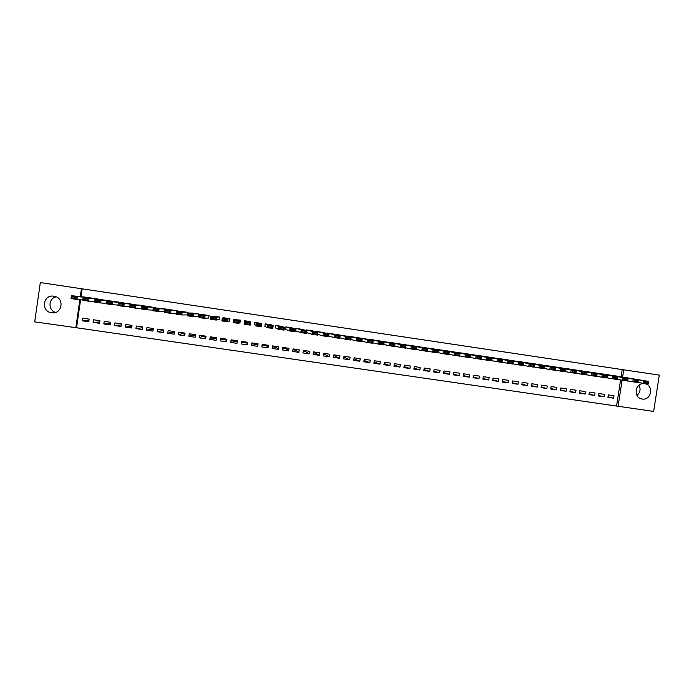 <?xml version="1.0" encoding="UTF-8"?>
<svg xmlns="http://www.w3.org/2000/svg" width="694" height="694" viewBox="0 0 694 694"><rect width="100%" height="100%" fill="white"/><g stroke="black" fill="none" stroke-linecap="round" stroke-linejoin="round"><path stroke-width="1.04" d="M53.906 296.199L54.045 296.225C64.846 297.596 62.391 314.573 51.66 312.751L51.538 312.734C40.521 311.537 43.002 294.178 53.906 296.199M639.001 385.196C640.9 389.1 640.224 392.5 636.971 395.407M644.587 383.687C654.078 384.719 651.588 400.768 642.21 399.024L641.672 398.92C632.98 397.367 635.184 382.698 643.971 383.626L644.587 383.687M80.582 299.756L76.557 327.759L618.085 406.276L622.119 380.199M76.557 327.759L34.7 321.869L40.313 282.579L81.441 288.73L80.313 296.624M621.087 376.79L622.206 369.581L659.3 375.124L653.653 411.421L618.085 406.276M142.175 326.874L142.044 327.802L135.929 328.626L136.302 326.015L142.695 326.943L142.313 329.555L135.929 328.626M142.556 327.872L142.044 327.802M152.22 328.34L152.081 329.26L146.564 330.171L146.946 327.568L153.313 328.496L152.94 331.099L146.564 330.171M153.183 329.424L152.081 329.26M162.24 329.797L162.101 330.726L157.182 331.715L157.555 329.112L163.914 330.04L163.532 332.643L157.182 331.715M163.784 330.969L162.101 330.726M172.233 331.255L172.095 332.183L167.766 333.259L168.148 330.665L174.48 331.585L174.107 334.187L167.766 333.259M174.35 332.513L172.095 332.183M182.201 332.712L182.062 333.632L178.323 334.803L178.705 332.2L185.029 333.129L184.647 335.723L178.323 334.803M184.89 334.048L182.062 333.632M192.143 334.161L192.012 335.089L188.855 336.33L189.236 333.736L195.543 334.664L195.161 337.249L188.855 336.33M195.413 335.584L192.012 335.089M202.067 335.61L201.928 336.529L199.36 337.865L199.742 335.271L206.031 336.191L205.65 338.776L199.36 337.865M205.901 337.111L201.928 336.529M211.965 337.058L211.826 337.978L209.84 339.392L210.221 336.807L216.493 337.718L216.112 340.303L209.84 339.392M216.363 338.637L211.826 337.978M221.837 338.499L220.293 340.91L220.675 338.325L226.929 339.245L226.548 341.821L220.293 340.91M226.791 340.155L221.698 339.418M231.683 339.939L230.72 342.428L231.093 339.852L237.339 340.763L236.958 343.339L230.72 342.428M237.201 341.674L231.544 340.849M241.503 341.37L241.113 343.946L241.495 341.37L247.723 342.281L247.342 344.849L241.113 343.946M247.394 342.229L247.255 343.14L241.373 342.289M257.179 343.66L257.04 344.571L251.731 343.799M266.938 345.083L266.808 345.994L262.072 345.308M276.68 346.506L276.542 347.416L272.395 346.809M286.396 347.92L286.258 348.83L282.684 348.31M296.086 349.334L295.956 350.244L292.946 349.811M305.759 350.748L305.62 351.658L303.191 351.303M315.406 352.153L315.267 353.064L313.402 352.795M325.026 353.558L324.896 354.469L323.586 354.278M334.629 354.964L334.491 355.866L333.753 355.762M344.207 356.36L343.886 357.237M244.54 320.758L244.184 323.196M99.537 323.326L99.91 320.697L93.456 319.761L93.083 322.38L99.537 323.326M102.903 299.964L96.483 298.758M120.982 326.449L121.355 323.829L114.935 322.892L114.562 325.512L120.982 326.449M124.347 303.191L117.963 301.977M145.671 306.427L139.329 305.126M166.881 309.68L166.942 309.229L160.583 308.327M198.05 313.844L193.678 313.853L193.262 316.681L187.527 315.831L188.057 312.361L181.724 311.485M187.658 314.955L187.154 314.885M208.157 317.999L208.686 318.078L209.059 315.484L202.761 314.634M229.063 321.096L229.584 321.175L229.957 318.589L223.676 317.835M250.352 324.211L250.751 321.678L244.522 320.749L244.149 323.335L244.661 323.404M268.023 347.859L268.404 345.3L262.211 344.389L261.829 346.957L268.023 347.859L266.808 345.994M271.415 324.887L265.238 323.829L264.865 326.406L265.377 326.475M288.6 350.86L288.982 348.301L282.822 347.399L282.441 349.958L288.6 350.86L286.258 348.83M292.001 327.889L285.85 326.891L285.468 329.459L285.989 329.537M309.073 353.845L309.455 351.285L303.321 350.392L302.948 352.951L309.073 353.845L305.62 351.658M312.482 330.899L306.358 329.936L306.271 330.5M329.442 356.811L329.824 354.261L323.725 353.367L323.343 355.918L329.442 356.811L324.896 354.469M332.851 333.918L326.701 333.38M349.715 359.761L350.088 357.219L344.024 356.334L343.643 358.876L349.715 359.761L344.068 357.263M353.125 336.92L347.009 336.312M369.876 362.702L370.258 360.16L364.22 359.284L363.838 361.817L369.876 362.702L364.055 360.403M373.285 339.913L367.213 339.253M389.941 365.617L390.323 363.092L384.311 362.216L383.929 364.74L389.941 365.617L384.112 363.526M393.351 342.888L387.313 342.203M409.902 368.531L410.284 366.007L404.307 365.131L403.925 367.655L409.902 368.531L404.09 366.588M413.32 345.855L407.309 345.144M429.768 371.42L430.15 368.904L424.199 368.037L423.817 370.553L429.768 371.42L423.965 369.598M433.177 348.796L427.209 348.076M449.53 374.3L449.912 371.793L443.995 370.926L443.613 373.433L449.53 374.3L443.744 372.583M452.948 351.737L447.005 350.999M469.196 377.163L469.578 374.665L463.687 373.806L463.306 376.304L469.196 377.163L463.427 375.523M472.614 354.651L466.698 353.905M488.767 380.017L489.14 377.519L483.284 376.66L482.903 379.158L488.767 380.017L483.015 378.447M492.176 357.557L486.303 356.803M508.234 382.845L508.615 380.364L502.786 379.505L502.404 382.004L508.234 382.845L502.499 381.344M511.651 360.455L505.805 359.692M527.605 385.673L527.987 383.192L522.183 382.342L521.81 384.823L527.605 385.673L521.897 384.216M531.023 363.326L525.211 362.563M546.889 388.475L547.271 386.003L541.494 385.161L541.112 387.634L546.889 388.475L541.199 387.07M550.307 366.198L544.512 365.426M566.07 391.277L566.451 388.805L560.709 387.963L560.327 390.436L566.07 391.277L560.405 389.907M569.488 369.043L563.728 368.271M585.163 394.053L585.545 391.589L579.828 390.757L579.447 393.22L585.163 394.053L579.525 392.717M588.581 371.88L582.847 371.108M604.162 396.821L604.535 394.366L598.853 393.533L598.471 395.988L604.162 396.821L598.54 395.519M607.58 374.699L601.871 373.927M622.206 369.581L82.152 288.834L81.025 296.694M616.584 405.903L620.601 379.93M617.035 376.105L611.353 375.333M613.626 398.2L613.999 395.745L608.326 394.912L607.944 397.376L613.626 398.2L608.022 396.916M598.089 373.294L592.372 372.522M594.671 395.441L595.053 392.978L589.345 392.145L588.972 394.608L594.671 395.441L589.041 394.123M579.048 370.466L573.305 369.694M575.63 392.665L576.011 390.202L570.277 389.36L569.895 391.832L575.63 392.665L569.974 391.312M559.911 367.62L554.133 366.848M556.493 389.881L556.874 387.408L551.114 386.567L550.732 389.039L556.493 389.881L550.819 388.484M540.678 364.766L534.874 363.994M537.26 387.079L537.642 384.597L531.856 383.756L531.474 386.237L537.26 387.079L531.561 385.647M521.35 361.895L515.521 361.132M517.932 384.259L518.314 381.778L512.493 380.928L512.12 383.418L517.932 384.259L512.215 382.784M501.927 359.006L496.063 358.251M498.509 381.431L498.891 378.941L493.044 378.091L492.662 380.581L498.509 381.431L492.766 379.896M482.408 356.109L476.518 355.354M478.99 378.586L479.372 376.087L473.499 375.237L473.117 377.736L478.99 378.586L473.23 376.989M462.794 353.194L456.869 352.457M459.376 375.732L459.758 373.225L453.85 372.366L453.468 374.873L459.376 375.732L453.598 374.057M443.076 350.27L437.116 349.533M439.658 372.86L440.039 370.353L434.106 369.486L433.724 372.001L439.658 372.86L433.863 371.099M423.262 347.33L417.276 346.61M419.844 369.971L420.226 367.456L414.266 366.588L413.884 369.104L419.844 369.971L414.04 368.098M403.344 344.371L397.324 343.669M399.935 367.074L400.317 364.55L394.322 363.673L393.94 366.206L399.935 367.074L394.114 365.061M383.331 341.405L377.276 340.728M379.922 364.159L380.303 361.626L374.274 360.75L373.901 363.283L379.922 364.159L374.092 361.973M363.222 338.42L357.124 337.778M359.804 361.227L360.186 358.694L354.131 357.809L353.758 360.351L359.804 361.227L353.983 358.807M343.001 335.419L336.868 334.846M339.592 358.286L339.973 355.744L333.883 354.851L333.51 357.401L339.592 358.286L334.491 355.866M322.684 332.409L316.568 331.454L316.499 331.932M319.275 355.328L319.656 352.778L313.541 351.884L313.159 354.434L319.275 355.328L315.267 353.064M302.254 329.39L296.121 328.418L295.739 330.977L296.251 331.055M298.854 352.352L299.227 349.793L293.085 348.9L292.703 351.459L298.854 352.352L295.956 350.244M281.721 326.38L275.561 325.365L275.18 327.932L275.692 328.01M278.329 349.36L278.702 346.8L272.525 345.898L272.152 348.466L278.329 349.36L276.542 347.416M261.074 323.447L254.898 322.294L254.516 324.87L255.036 324.948M257.691 346.358L258.073 343.79L251.861 342.879L251.488 345.456L257.691 346.358L257.04 344.571M239.473 322.641L239.994 322.71L240.367 320.134L234.078 319.57M218.627 319.544L219.148 319.622L219.521 317.037L213.232 316.221M197.669 316.438L198.198 316.516L198.571 313.922L192.255 313.063M177.438 311.328L177.517 310.799L171.166 309.906M156.289 308.049L149.965 306.748M135.018 304.813L128.659 303.573M131.66 328.002L132.042 325.391L125.631 324.454L125.258 327.065L131.66 328.002M113.634 301.578L107.24 300.355M110.268 324.887L110.65 322.268L104.213 321.331L103.831 323.951L110.268 324.887M92.146 298.351L85.7 297.153M88.771 321.756L89.153 319.127L82.681 318.182L82.3 320.81L88.771 321.756M79.871 299.695L75.828 327.82M82.152 288.834L81.441 288.73M622.613 377.042L623.733 369.807M229.896 318.581L229.549 321.027M240.011 322.571L239.56 322.51L239.994 320.081M250.23 321.6L250.222 325.122L244.566 324.28L244.878 321.929L244.687 323.257L244.149 323.335M275.258 327.802L278.407 329.294L278.815 326.492L284.427 327.325L284.011 330.127L278.407 329.294L279.422 328.6L283.352 329.182L283.516 328.062L279.587 327.481L279.422 328.6M55.546 312.395C47.86 310.175 48.311 298.316 56.145 296.841M247.255 343.14L247.342 344.849M131.903 326.336L125.258 327.065M121.198 324.922L114.562 325.512M110.476 323.473L103.831 323.951M99.728 322.007L93.083 322.38M88.945 320.524L82.3 320.81M616.567 376.027L648.604 381.405L648.187 384.068L643.069 383.314L643.485 380.642L648.604 381.405L648.283 382.186L644.7 381.657L644.526 382.724L648.118 383.253L648.283 382.186M637.968 382.42L643.069 383.314L644.526 382.724M611.839 375.324L643.485 380.642L644.7 381.657M648.187 384.068L648.118 383.253M607.103 374.621L638.359 379.878L637.942 382.559L632.815 381.795L633.232 379.124L638.359 379.878L638.029 380.668L634.429 380.13L634.264 381.206L637.864 381.735L638.029 380.668M627.697 380.893L632.815 381.795L634.264 381.206M602.366 373.919L633.232 379.124L634.429 380.13M637.942 382.559L637.864 381.735M597.612 373.207L628.087 378.36L627.68 381.032L622.535 380.269L622.943 377.597L628.087 378.36L627.74 379.141L624.14 378.603L623.967 379.679L627.576 380.208L627.74 379.141M617.4 379.366L622.535 380.269L623.967 379.679M592.858 372.505L622.943 377.597L624.14 378.603M627.68 381.032L627.576 380.208M588.104 371.802L617.799 376.825L617.382 379.505L612.221 378.742L612.637 376.061L617.799 376.825L617.434 377.605L613.817 377.076L613.652 378.143L617.261 378.681L617.434 377.605M607.085 377.831L612.221 378.742L613.652 378.143M583.342 371.09L612.637 376.061L613.817 377.076M617.382 379.505L617.261 378.681M578.57 370.379L607.476 375.298L607.059 377.978L601.889 377.215L602.305 374.526L607.476 375.298L607.094 376.079L603.468 375.541L603.303 376.616L606.929 377.154L607.094 376.079M596.727 376.295L601.889 377.215L603.303 376.616M573.791 369.668L602.305 374.526L603.468 375.541M607.059 377.978L606.929 377.154M569.011 368.965L597.126 373.762L596.71 376.443L591.522 375.68L591.939 372.99L597.126 373.762L596.727 374.534L593.092 373.997L592.928 375.072L596.562 375.61L596.727 374.534M586.352 374.751L591.522 375.68L592.928 375.072M564.222 368.254L591.939 372.99L593.092 373.997M596.71 376.443L596.562 375.61M559.433 367.542L586.742 372.218L586.326 374.907L581.13 374.135L581.546 371.446L586.742 372.218L586.326 372.99L582.682 372.452L582.518 373.528L586.161 374.075L586.326 372.99M575.951 373.207L581.13 374.135L582.518 373.528M554.627 366.822L581.546 371.446L582.682 372.452M586.326 374.907L586.161 374.075M549.822 366.111L576.341 370.674L575.925 373.363L570.711 372.591L571.127 369.902L576.341 370.674L575.907 371.446L572.255 370.908L572.09 371.984L575.742 372.531L575.907 371.446M565.515 371.654L570.711 372.591L572.09 371.984M545.016 365.4L571.127 369.902L572.255 370.908M575.925 373.363L575.742 372.531M540.192 364.68L565.905 369.121L565.489 371.819L560.266 371.047L560.674 368.349L565.905 369.121L565.454 369.893L561.793 369.355L561.628 370.431L565.289 370.978L565.454 369.893M555.053 370.102L560.266 371.047L561.628 370.431M535.369 363.96L560.674 368.349L561.793 369.355M565.489 371.819L565.289 370.978M530.546 363.248L555.443 367.568L555.026 370.275L549.787 369.494L550.203 366.788L555.443 367.568L554.974 368.341L551.305 367.794L551.14 368.878L554.81 369.425L554.974 368.341M544.564 368.54L549.787 369.494L551.14 368.878M525.705 362.528L550.203 366.788L551.305 367.794M555.026 370.275L554.81 369.425M520.864 361.808L544.955 366.016L544.538 368.714L539.281 367.941L539.698 365.235L544.955 366.016L544.469 366.779L540.791 366.232L540.617 367.317L544.304 367.863L544.469 366.779M534.05 366.97L539.281 367.941L540.617 367.317M516.024 361.088L539.698 365.235L540.791 366.232M544.538 368.714L544.304 367.863M511.166 360.368L534.432 364.454L534.016 367.161L528.75 366.38L529.166 363.665L534.432 364.454L533.938 365.218L530.242 364.671L530.077 365.755L533.773 366.302L533.938 365.218M523.502 365.4L528.75 366.38L530.077 365.755M506.308 359.648L529.166 363.665L530.242 364.671M534.016 367.161L533.773 366.302M501.441 358.919L523.883 362.884L523.476 365.599L518.184 364.81L518.6 362.103L523.883 362.884L523.371 363.656L519.667 363.101L519.502 364.194L523.207 364.74L523.371 363.656M512.927 363.829L518.184 364.81L519.502 364.194M496.574 358.199L518.6 362.103L519.667 363.101M523.476 365.599L523.207 364.74M491.69 357.471L513.308 361.314L512.892 364.029L507.6 363.248L508.008 360.524L513.308 361.314L512.779 362.077L509.066 361.531L508.902 362.615L512.614 363.17L512.779 362.077M502.326 362.251L507.6 363.248L508.902 362.615M486.806 356.751L508.008 360.524L509.066 361.531M512.892 364.029L512.614 363.17M481.922 356.022L502.708 359.735L502.291 362.459L496.982 361.669L497.39 358.954L502.708 359.735L502.161 360.507L498.431 359.952L498.266 361.045L501.996 361.591L502.161 360.507M491.69 360.663L496.982 361.669L498.266 361.045M477.021 355.293L497.39 358.954L498.431 359.952M502.291 362.459L501.996 361.591M472.12 354.565L492.072 358.156L491.656 360.88L486.329 360.099L486.746 357.367L492.072 358.156L491.508 358.928L487.778 358.373L487.604 359.466L491.343 360.013L491.508 358.928M481.029 359.076L486.329 360.099L487.604 359.466M467.218 353.836L486.746 357.367L487.778 358.373M491.656 360.88L491.343 360.013M462.299 353.107L481.41 356.577L480.994 359.301L475.659 358.512L476.067 355.788L481.41 356.577L480.829 357.341L477.082 356.785L476.917 357.878L480.664 358.434L480.829 357.341M470.341 357.479L475.659 358.512L476.917 357.878M457.381 352.379L476.067 355.788L477.082 356.785M480.994 359.301L480.664 358.434M452.453 351.641L470.723 354.99L470.306 357.722L464.954 356.924L465.362 354.192L470.723 354.99L470.124 355.753L466.368 355.198L466.203 356.291L469.959 356.846L470.124 355.753M459.628 355.883L464.954 356.924L466.203 356.291M447.526 350.912L465.362 354.192L466.368 355.198M470.306 357.722L469.959 356.846M442.581 350.175L460.001 353.393L459.584 356.135L454.214 355.337L454.631 352.604L460.001 353.393L459.385 354.157L455.62 353.602L455.455 354.695L459.22 355.25L459.385 354.157M448.879 354.27L454.214 355.337L455.455 354.695M437.636 349.446L454.631 352.604L455.62 353.602M459.584 356.135L459.22 355.25M432.692 348.709L449.252 351.797L448.836 354.539L443.449 353.74L443.865 350.999L449.252 351.797L448.619 352.561L444.845 351.997L444.681 353.099L448.454 353.654L448.619 352.561M438.105 352.665L443.449 353.74L444.681 353.099M427.73 347.972L443.865 350.999L444.845 351.997M448.836 354.539L448.454 353.654M422.767 347.234L438.478 350.201L438.061 352.942L432.657 352.144L433.073 349.403L438.478 350.201L437.819 350.956L434.036 350.401L433.871 351.494L437.654 352.058L437.819 350.956M427.296 351.043L432.657 352.144L433.871 351.494M417.797 346.497L433.073 349.403L434.036 350.401M438.061 352.942L437.654 352.058M412.826 345.759L427.669 348.596L427.252 351.346L421.839 350.539L422.247 347.789L427.669 348.596L426.992 349.351L423.201 348.787L423.036 349.889L426.827 350.453L426.992 349.351M416.461 349.42L421.839 350.539L423.036 349.889M407.838 345.013L422.247 347.789L423.201 348.787M427.252 351.346L426.827 350.453M402.85 344.276L416.825 346.983L416.417 349.741L410.987 348.935L411.403 346.185L416.825 346.983L416.14 347.737L412.331 347.173L412.167 348.275L415.975 348.848L416.14 347.737M405.6 347.789L410.987 348.935L412.167 348.275M397.853 343.53L411.403 346.185L412.331 347.173M416.417 349.741L415.975 348.848M392.856 342.793L405.964 345.369L405.548 348.128L400.1 347.321L400.516 344.562L405.964 345.369L405.253 346.124L401.436 345.56L401.271 346.662L405.088 347.234L405.253 346.124M394.704 346.15L400.1 347.321L401.271 346.662M387.851 342.047L400.516 344.562L401.436 345.56M405.548 348.128L405.088 347.234M382.836 341.301L395.068 343.756L394.652 346.514L389.195 345.707L389.603 342.949L395.068 343.756L394.339 344.51L390.514 343.938L390.349 345.048L394.175 345.612L394.339 344.51M383.782 344.502L389.195 345.707L390.349 345.048M377.814 340.554L389.603 342.949L390.514 343.938M394.652 346.514L394.175 345.612M372.791 339.808L384.138 342.133L383.721 344.892L378.247 344.085L378.664 341.318L384.138 342.133L383.4 342.879L379.557 342.316L379.392 343.417L383.227 343.99L383.4 342.879M372.834 342.845L378.247 344.085L379.392 343.417M367.759 339.062L378.664 341.318L379.557 342.316M383.721 344.892L383.227 343.99M362.719 338.316L373.181 340.502L372.765 343.27L367.273 342.463L367.69 339.687L373.181 340.502L372.418 341.257L368.575 340.685L368.41 341.795L372.253 342.359L372.418 341.257M361.852 341.179L367.273 342.463L368.41 341.795M357.67 337.562L367.69 339.687L368.575 340.685M372.765 343.27L372.253 342.359M352.621 336.816L362.19 338.872L361.782 341.648L356.274 340.832L356.69 338.056L362.19 338.872L361.418 339.618L357.557 339.045L357.393 340.155L361.253 340.728L361.418 339.618M350.843 339.496L356.274 340.832L357.393 340.155M347.564 336.061L356.69 338.056L357.557 339.045M361.782 341.648L361.253 340.728M342.498 335.306L351.173 337.241L350.765 340.017L345.239 339.192L345.655 336.417L351.173 337.241L350.383 337.987L346.514 337.405L346.341 338.525L350.218 339.097L350.383 337.987M339.8 337.805L345.239 339.192L346.341 338.525M337.431 334.551L345.655 336.417L346.514 337.405M350.765 340.017L350.218 339.097M332.348 333.805L340.129 335.601L339.713 338.377L334.178 337.553L334.595 334.777L340.129 335.601L339.314 336.338L335.436 335.766L335.271 336.876L339.149 337.458L339.314 336.338M328.73 336.096L334.178 337.553L335.271 336.876M327.264 333.042L334.595 334.777L335.436 335.766M339.713 338.377L339.149 337.458M322.181 332.287L329.051 333.953L328.635 336.737L323.083 335.913L323.499 333.129L329.051 333.953L328.219 334.699L324.324 334.118L324.159 335.237L328.054 335.809L328.219 334.699M317.635 334.352L323.083 335.913L324.159 335.237M317.08 331.532L323.499 333.129L324.324 334.118M328.635 336.737L328.054 335.809M311.979 330.778L317.939 332.305L317.531 335.089L311.962 334.265L312.378 331.48L317.939 332.305L317.089 333.042L313.185 332.461L313.02 333.58L316.924 334.161L317.089 333.042M306.514 332.582L311.962 334.265L313.02 333.58M306.869 330.014L312.378 331.48L313.185 332.461M317.531 335.089L316.924 334.161M301.751 329.251L306.8 330.648L306.384 333.441L300.806 332.608L301.222 329.824L306.8 330.648L305.933 331.385L302.02 330.804L301.855 331.923L305.768 332.504L305.933 331.385M295.748 330.882L300.806 332.608L301.855 331.923M296.633 328.496L301.222 329.824L302.02 330.804M306.384 333.441L305.768 332.504M291.497 327.733L295.627 328.991L295.219 331.784L289.624 330.951L290.031 328.158L295.627 328.991L294.742 329.728L290.821 329.147L290.647 330.266L294.577 330.847L294.742 329.728M285.494 329.338L289.624 330.951L290.647 330.266M286.362 326.969L290.031 328.158L290.821 329.147M295.219 331.784L294.577 330.847M281.226 326.206L284.427 327.325L283.516 328.062M275.327 326.935L275.232 327.785M276.073 325.443L278.815 326.492L279.587 327.481M284.011 330.127L283.352 329.182M270.92 324.671L273.193 325.659L272.785 328.462L267.155 327.629L267.572 324.827L273.193 325.659L272.265 326.397L268.318 325.807L268.153 326.935L272.1 327.516L272.265 326.397M265.073 324.966L265.073 326.284L267.155 327.629L268.153 326.935M265.759 323.907L268.318 325.807M272.785 328.462L272.1 327.516M260.588 323.135L261.933 323.985L261.517 326.796L255.878 325.954L256.286 323.152L261.933 323.985L260.987 324.723L257.023 324.133L256.858 325.26L260.823 325.842L260.987 324.723M254.733 324.757L254.95 323.43L254.889 324.775L255.878 325.954L256.858 325.26M255.418 322.372L257.023 324.133M254.715 324.757L255.097 322.32M261.517 326.796L260.823 325.842M245.537 323.578L244.566 324.28L244.973 321.469L250.638 322.311L249.667 323.04L245.702 322.45L245.537 323.578L249.502 324.167L249.667 323.04M244.678 323.265L245.034 320.828L245.702 322.45M250.222 325.122L249.502 324.167M239.846 320.055L238.892 323.439L239.569 322.502M238.155 322.484L238.892 323.439L233.219 322.597L233.635 319.787L239.309 320.628L238.32 321.357L234.346 320.767L234.173 321.895L238.155 322.484L238.32 321.357M234.65 319.283L233.635 319.787L234.346 320.767M233.219 322.597L234.173 321.895M229.436 318.511L227.953 318.936L227.537 321.756L229.324 320.984M226.773 320.793L227.537 321.756L221.846 320.914L222.254 318.095L227.953 318.936L226.947 319.665L222.956 319.075L222.791 320.203L226.773 320.793L226.947 319.665M224.223 317.739L222.254 318.095L222.956 319.075M221.846 320.914L222.791 320.203M219 316.958L216.554 317.245L216.146 320.073L219.052 319.457L219.356 318.216M215.366 319.101L216.146 320.073L210.438 319.223L210.846 316.403L216.554 317.245L215.53 317.973L211.531 317.384L211.366 318.511L215.366 319.101L215.53 317.973M213.778 316.186L210.846 316.403L211.531 317.384M210.438 319.223L211.366 318.511M208.538 315.406L205.138 315.553L204.721 318.381L208.703 317.939M203.923 317.41L204.721 318.381L198.996 317.531L199.412 314.703L205.138 315.553L204.088 316.273L200.08 315.683L199.915 316.811L203.923 317.41L204.088 316.273M203.299 314.625L199.412 314.703L200.08 315.683M198.996 317.531L199.915 316.811M192.446 315.709L192.611 314.573L188.595 313.974L188.421 315.111L192.446 315.709L193.262 316.681L198.206 316.412M192.793 313.063L187.944 313.003L193.678 313.853L192.611 314.573M187.527 315.831L188.421 315.111M188.595 313.974L187.944 313.003M187.527 312.283L182.192 312.144L181.776 314.981L187.666 314.868M180.943 314L181.776 314.981L176.024 314.13L176.432 311.294L182.192 312.144L181.108 312.864L177.074 312.265L176.909 313.402L180.943 314L181.108 312.864M182.262 311.502L176.432 311.294L177.074 312.265M176.024 314.13L176.909 313.402M176.987 310.721L170.672 310.435L170.256 313.272L176.137 313.315M169.405 312.291L170.256 313.272L164.487 312.421L164.903 309.576L170.672 310.435L169.57 311.155L165.519 310.556L165.354 311.693L169.405 312.291L169.57 311.155M171.704 309.932L164.903 309.576L165.519 310.556M164.487 312.421L165.354 311.693M166.413 309.151L159.117 308.717L158.709 311.563L164.591 311.71M157.833 310.574L158.709 311.563L152.914 310.704L153.331 307.858L159.117 308.717L157.998 309.437L153.938 308.839L153.773 309.975L157.833 310.574L157.998 309.437M161.121 308.362L153.331 307.858L153.938 308.839M152.914 310.704L153.773 309.975M155.812 307.572L147.536 307L147.119 309.845L153.01 310.079M146.226 308.856L147.119 309.845L141.316 308.986L141.732 306.141L147.536 307L146.391 307.711L142.322 307.112L142.157 308.249L146.226 308.856L146.391 307.711M150.503 306.783L141.732 306.141L142.322 307.112M141.316 308.986L142.157 308.249M145.185 305.993L135.92 305.273L135.504 308.127L141.394 308.431M134.584 307.13L135.504 308.127L129.683 307.26L130.099 304.406L135.92 305.273L134.749 305.985L130.672 305.386L130.507 306.522L134.584 307.13L134.749 305.985M139.867 305.204L130.099 304.406L130.672 305.386M129.683 307.26L130.507 306.522M134.532 304.414L124.269 303.547L123.853 306.401L129.752 306.757M122.916 305.403L123.853 306.401L118.015 305.534L118.431 302.679L124.269 303.547L123.081 304.258L118.986 303.651L118.821 304.796L122.916 305.403L123.081 304.258M129.197 303.616L118.431 302.679L118.986 303.651M118.015 305.534L118.821 304.796M123.853 302.827L112.584 301.812L112.168 304.666L118.084 305.074M111.213 303.668L112.168 304.666L106.312 303.798L106.729 300.936L112.584 301.812L111.378 302.523L107.266 301.907L107.102 303.052L111.213 303.668L111.378 302.523M118.501 302.029L106.729 300.936L107.266 301.907M106.312 303.798L107.102 303.052M113.139 301.231L100.864 300.068L100.448 302.931L106.373 303.373M99.468 301.925L100.448 302.931L94.584 302.064L94.991 299.201L100.864 300.068L99.632 300.78L95.52 300.164L95.356 301.317L99.468 301.925L99.632 300.78M107.778 300.433L94.991 299.201L95.52 300.164M94.584 302.064L95.356 301.317M102.4 299.635L89.11 298.325L88.702 301.196L94.636 301.664M87.696 300.181L88.702 301.196L82.812 300.32L83.228 297.448L89.11 298.325L87.869 299.027L83.74 298.42L83.575 299.565L87.696 300.181L87.869 299.027M97.021 298.836L83.228 297.448L83.74 298.42M82.812 300.32L83.575 299.565M91.634 298.038L77.329 296.572L76.913 299.444L82.864 299.955M75.898 298.429L76.913 299.444L71.014 298.567L71.421 295.696L77.329 296.572L76.062 297.284L71.924 296.668L71.751 297.813L75.898 298.429L76.062 297.284M86.247 297.24L71.421 295.696L71.924 296.668M71.014 298.567L71.751 297.813M51.66 312.751L53.872 312.76"/></g></svg>
